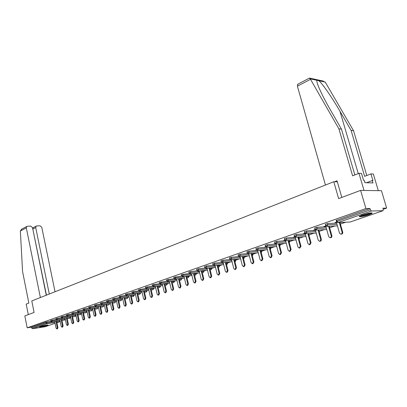 <?xml version="1.0" encoding="UTF-8"?>
<svg xmlns="http://www.w3.org/2000/svg" width="407" height="407" viewBox="0 0 407 407"><rect width="100%" height="100%" fill="white"/><g stroke="black" fill="none" stroke-linecap="round" stroke-linejoin="round"><path stroke-width="0.61" d="M47.207 325.493L47.955 325.157C48.708 324.618 42.481 325.763 40.196 326.592L39.464 326.918C40.542 327.121 43.122 326.648 47.207 325.493M368.905 214.754L372.059 213.37C372.135 212.449 368.91 212.983 362.378 214.972L359.295 216.336C359.233 217.246 362.439 216.717 368.905 214.754M55.072 323.326L45.177 326.719L32.484 328.714L31.639 328.006L31.466 327.142L27.177 327.808L24.837 315.898L34.081 312.449L31.787 300.931L333.796 181.736L338.624 198.611L360.612 190.39L381.461 190.71L386.65 208.114L382.906 208.191L383.292 209.483L383.043 210.704L371.332 211.014L338.054 222.573L350.127 222.008L383.043 210.704M92.226 309.63L92.516 309.534M97.889 307.682L98.265 307.55M103.648 305.693L104.121 305.53M109.508 303.673L110.078 303.474M115.476 301.612L116.143 301.384M121.551 299.521L122.319 299.257M127.737 297.39L128.612 297.085M134.035 295.217L135.017 294.877M140.451 293.004L141.544 292.628M146.983 290.751L148.199 290.333M153.643 288.456L154.975 287.993M160.424 286.116L161.884 285.612M167.338 283.73L168.93 283.186M174.389 281.303L176.114 280.708M181.573 278.826L183.44 278.179M188.904 276.297L190.908 275.605M196.378 273.723L198.535 272.975M204.004 271.093L206.313 270.294M211.782 268.406L214.255 267.557M219.724 265.669L222.364 264.759M227.828 262.876L230.642 261.904M236.106 260.022L239.102 258.989M244.556 257.107L247.741 256.008M253.19 254.131L256.568 252.966M262.006 251.088L265.588 249.857M271.021 247.98L274.811 246.678M280.235 244.805L284.244 243.422M289.657 241.56L293.89 240.099M299.287 238.237L303.759 236.696M309.142 234.839L313.858 233.211M319.225 231.359L324.196 229.65M329.639 227.772L334.783 225.997M340.405 224.059L345.624 222.258M371.998 213.166L372.303 213.059M383.236 209.29L386.65 208.114M337.347 181.843L333.796 181.736M336.172 220.462L369.938 208.465L365.929 208.552L360.612 190.39M336.696 220.121L337.057 221.403L370.329 209.788L369.938 208.465M370.329 209.788L371.332 211.014M27.177 327.808L365.929 208.552M336.706 222.095L334.986 222.695M335.037 222.873L336.447 222.38M31.466 327.142L45.762 322.13L50.865 321.26M50.697 320.436L56.034 319.47M55.861 318.63L61.294 317.648M61.116 316.788L66.651 315.832M66.458 314.916L72.09 313.934M71.897 313.014L77.62 312.006M77.427 311.075L83.247 310.012L84.229 310.729L84.671 309.641L92.547 308.511M83.053 309.101L88.98 308.013L89.967 308.735L90.42 307.636L98.336 306.512M88.782 307.097L94.831 306.039M94.617 305.052L100.773 303.983M100.554 302.971L106.827 301.892M106.598 300.854L112.993 299.761M112.754 298.697L119.276 297.593M120.548 296.062L120.767 297.049L119.241 297.456L119.236 296.367L125.677 295.385M125.417 294.261L132.204 293.132M131.929 291.982L138.853 290.842M138.563 289.657L145.63 288.502M145.33 287.286L152.544 286.121M152.223 284.875L159.595 283.694M159.259 282.412L166.789 281.222M166.427 279.899L174.125 278.698M173.748 277.335L181.614 276.124M181.212 274.72L189.26 273.499M188.828 272.054L190.562 271.53L197.069 270.818M196.606 269.327L198.362 268.798L205.042 268.086M204.548 266.549L206.329 266.005L213.192 265.293M212.652 263.711L214.458 263.156L221.515 262.449M220.935 260.811L222.771 260.246L230.031 259.539M229.395 257.85L231.257 257.27L238.736 256.568M238.039 254.823L239.932 254.233L247.644 253.536M246.876 251.724L248.799 251.124L256.771 250.437M255.911 248.565L257.865 247.949L266.122 247.268M279.98 243.757L280.25 244.872M265.15 245.329L267.134 244.699L275.732 244.027M285.566 240.69L288.156 250.295L289.428 251.348L290.456 249.527L291.122 249.466L288.695 240.481L289.377 240.517L289.672 241.621M274.603 242.017L276.618 241.376L285.577 240.715M298.499 237.133L299.003 237.184L299.308 238.299M284.269 238.634L286.319 237.978L295.319 237.352M308.531 233.71L309.157 234.895M294.164 235.17L296.25 234.498L305.291 233.918M318.803 230.204L319.241 231.415M304.294 231.624L306.415 230.937L315.501 230.398M314.667 227.991L316.824 227.289L325.951 226.801M325.29 224.272L327.487 223.55L336.655 223.112M325.814 225.89L323.748 226.607L325.758 226.104M315.181 229.594L313.354 230.23L315.303 229.741M304.802 233.211L303.205 233.766L304.919 233.359M294.663 236.742L293.284 237.225L294.78 236.889M284.758 240.191L283.593 240.598L284.875 240.339M275.081 243.564L274.115 243.9L275.198 243.707M265.623 246.861L264.85 247.13L265.74 246.998M256.379 250.081L255.789 250.285L256.491 250.219M247.339 253.23L246.927 253.373L247.415 253.332M336.396 222.202L339.489 233.094L340.893 234.183C341.849 233.969 342.246 233.313 342.078 232.224L339.326 222.553M342.078 232.224L342.719 232.183C342.887 233.272 342.491 233.923 341.534 234.137L340.893 234.183M342.719 232.183L339.967 222.522M325.707 225.926L328.734 236.701L330.108 237.78L330.998 237.296L331.303 236.04L328.576 226.328M331.257 235.851L331.903 235.806L331.746 237.098L331.084 237.657L330.108 237.78M331.903 235.806L329.227 226.292M315.323 229.767L318.228 240.216L319.576 241.29L320.543 240.664L320.736 239.575L318.081 230.006M320.696 239.392L321.347 239.341L321.194 240.613L320.553 241.168L319.576 241.29M321.347 239.341L318.737 229.965M305.199 233.577L307.967 243.656L309.295 244.719L310.378 242.847L307.834 233.598M310.378 242.847L311.034 242.796L309.951 244.668L309.295 244.719M311.034 242.796L308.491 233.557M295.279 237.2L297.949 247.013L299.247 248.072L300.305 246.225L297.817 237.103M300.305 246.225L300.961 246.169L299.908 248.011L299.247 248.072M300.961 246.169L298.479 237.057M291.122 249.466L290.094 251.282L289.428 251.348M290.456 249.527L288.029 240.532M371.057 212.881L370.406 213.273C366.427 214.881 362.968 215.761 360.022 215.913M361.314 215.359L369.653 213.07M359.518 216.188C363.136 215.852 367.007 214.84 371.133 213.136L371.642 212.856M365.054 182.692L364.392 180.957M46.724 325.112L40.603 326.455M40.242 326.572L47.095 325.066M309.305 78.175L310.246 78.856L338.883 128.795L352.599 175.814L358.974 173.311L361.508 173.433L363.507 180.235L364.189 180.26L364.906 182.692L372.97 182.936L372.257 180.545L372.914 180.571L370.935 173.896L364.631 176.338L351.088 130.403L353.551 130.728L325.514 82.555L323.051 81.024L309.752 78.149M351.088 130.403L339.977 111.274C332.275 97.833 321.937 82.942 318.783 80.693L316.875 80.286C316.544 81.156 317.328 83.822 319.215 88.288C321.957 94.516 325.641 101.638 330.26 109.666L341.468 129.136L354.858 174.929M370.935 173.896L373.351 174.013L378.301 190.659L364.006 190.445L358.974 173.311M353.551 130.728L366.783 175.503M325.447 185.027L297.395 86.172L297.792 84.218M338.883 128.795L341.468 129.136M341.819 197.415L337.042 180.779L334.559 181.756M372.257 180.545L366.483 182.738M309.468 78.088L297.573 84.335M46.256 295.217L32.524 227.671L30.846 226.139L27.381 226.256L26.791 226.455L26.323 227.889L20.355 231.013L21.759 229.09M20.355 231.013L22.578 271.545L28.831 303.067L26.206 304.095L28.287 314.611M55.042 291.753L41.789 227.34L40.14 225.824L36.752 225.941L36.187 226.124L35.724 227.554L32.977 228.973L32.992 227.778L32.55 227.793M49.293 294.022L35.724 227.554M40.369 297.542L26.323 227.889M46.434 295.151L32.789 228.978M276.068 244.063L278.581 253.505L279.833 254.548L280.835 252.752L278.464 243.874M280.835 252.752L281.502 252.686L280.499 254.482L279.833 254.548M281.502 252.686L279.131 243.824M266.773 247.339L269.225 256.639L270.452 257.677L271.423 255.901L269.108 247.146M271.423 255.901L272.095 255.84L271.123 257.606L270.497 257.672M272.095 255.84L269.78 247.09M257.677 250.539L260.073 259.707L261.279 260.734L262.225 258.984L259.961 250.346M262.225 258.984L262.897 258.918L261.95 260.663L261.325 260.729M262.897 258.918L260.638 250.285M248.784 253.673L251.119 262.708L252.304 263.726L253.225 262.001L251.012 253.469M253.225 262.001L253.902 261.93L252.976 263.655L252.355 263.721M253.902 261.93L251.689 253.408M240.079 256.731L242.358 265.644L243.523 266.656L244.419 264.952L242.257 256.527M244.419 264.952L245.1 264.881L244.2 266.58L243.574 266.651M245.1 264.881L242.938 256.461M231.558 259.727L233.786 268.518L234.931 269.52L235.806 267.842L233.689 259.518M235.806 267.842L236.482 267.765L235.607 269.444L234.981 269.515M236.482 267.765L234.371 259.452M223.214 262.652L225.397 271.327L226.516 272.324L227.371 270.665L225.3 262.444M227.371 270.665L228.052 270.589L227.198 272.247L226.572 272.319M228.052 270.589L225.982 262.378M215.049 265.522L217.18 274.084L218.279 275.071L219.114 273.433L217.089 265.308M219.114 273.433L219.795 273.351L218.966 274.99L218.34 275.066M219.795 273.351L217.77 265.237M207.051 268.325L209.137 276.78L210.216 277.762L211.03 276.144L209.04 268.111M211.03 276.144L211.711 276.063L210.902 277.676L210.271 277.752M211.711 276.063L209.727 268.04M199.211 271.072L201.251 279.421L202.315 280.398L203.108 278.795L201.165 270.858M203.108 278.795L203.795 278.714L203.001 280.311L202.376 280.387M203.795 278.714L201.852 270.782M191.534 273.763L193.534 282.005L194.577 282.977L195.35 281.4L193.442 273.55M195.35 281.4L196.037 281.313L195.263 282.89L194.632 282.967M196.037 281.313L194.134 273.473M184.01 276.399L185.968 284.544L186.991 285.505L187.749 283.944L185.877 276.185M187.749 283.944L188.436 283.857L187.683 285.414L187.052 285.495M188.436 283.857L186.569 276.104M176.633 278.983L178.551 287.027L179.558 287.983L180.296 286.442L178.464 278.77M180.296 286.442L180.983 286.355L180.25 287.891L179.614 287.978M180.983 286.355L179.156 278.688M169.404 281.517L171.281 289.463L172.273 290.415L172.99 288.889L171.194 281.298M172.99 288.889L173.682 288.797L172.96 290.323L172.329 290.405M173.682 288.797L171.886 281.217M162.312 283.994L164.153 291.855L165.125 292.796L165.832 291.29L164.067 283.781M165.832 291.29L166.519 291.198L165.817 292.704L165.181 292.791M166.519 291.198L164.759 283.694M155.357 286.426L157.163 294.195L158.12 295.131L158.806 293.645L157.077 286.213M158.806 293.645L159.498 293.549L158.811 295.039L158.175 295.126M159.498 293.549L157.768 286.126M148.535 288.812L150.305 296.494L151.246 297.425L151.918 295.95L150.224 288.599M151.918 295.95L152.61 295.858L151.938 297.329L151.302 297.415M152.61 295.858L150.911 288.512M141.84 291.153L143.574 298.748L144.505 299.674L145.162 298.219L143.493 290.939M145.162 298.219L145.848 298.122L145.192 299.577L144.556 299.664M145.848 298.122L144.185 290.852M135.272 293.447L136.976 300.961L137.887 301.877L138.528 300.437L136.894 293.233M138.528 300.437L139.219 300.341L138.578 301.78L137.942 301.872M139.219 300.341L137.586 293.147M128.826 295.701L130.494 303.129L131.395 304.044L132.021 302.62L130.418 295.487M132.021 302.62L132.713 302.523L132.082 303.943L131.446 304.034M132.713 302.523L131.105 295.396M122.497 297.909L124.135 305.26L125.02 306.171L125.636 304.762L124.059 297.7M125.636 304.762L126.323 304.66L125.707 306.069L125.071 306.161M126.323 304.66L124.746 297.609M116.285 300.081L117.893 307.356L118.763 308.257L119.363 306.863L117.816 299.873M119.363 306.863L120.05 306.761L119.449 308.155L118.813 308.247M120.05 306.761L118.503 299.776M110.18 302.208L111.762 309.406L112.617 310.302L113.207 308.923L111.686 302.004M113.207 308.923L113.894 308.821L113.304 310.2L112.668 310.297M113.894 308.821L112.373 301.908M104.187 304.299L105.744 311.426L106.583 312.317L107.158 310.953L105.662 304.095M107.158 310.953L107.845 310.851L107.27 312.215L106.634 312.306M107.845 310.851L106.349 303.998M98.301 306.354L99.827 313.41L100.656 314.29L101.221 312.942L99.751 306.15M101.221 312.942L101.908 312.841L101.343 314.189L100.707 314.285M101.908 312.841L100.437 306.054M92.521 308.374L94.017 315.354L94.831 316.234L95.386 314.896L93.941 308.17M95.386 314.896L96.072 314.794L95.518 316.127L94.882 316.224M96.072 314.794L94.628 308.068M86.833 310.353L88.309 317.267L89.113 318.142L89.652 316.819L88.233 310.154M89.652 316.819L90.339 316.712L89.794 318.035L89.158 318.132M90.339 316.712L88.914 310.053M81.252 312.301L82.697 319.149L83.491 320.014L84.02 318.706L82.621 312.103M84.02 318.706L84.702 318.6L84.173 319.907L83.537 320.009M84.702 318.6L83.308 312.001M75.763 314.214L77.188 320.996L77.966 321.856L78.485 320.563L77.106 314.016M78.485 320.563L79.167 320.457L78.648 321.749L78.012 321.851M79.167 320.457L77.793 313.914M70.365 316.097L71.764 322.812L72.532 323.667L73.041 322.385L71.688 315.898M73.041 322.385L73.723 322.278L73.214 323.56L72.578 323.662M73.723 322.278L72.37 315.796M65.059 317.943L66.438 324.598L67.191 325.447L67.694 324.176L66.361 317.75M67.694 324.176L68.371 324.069L67.872 325.341L67.236 325.442M68.371 324.069L67.038 317.648M59.844 319.76L61.198 326.353L61.94 327.197L62.434 325.941L61.121 319.566M62.434 325.941L63.11 325.834L62.622 327.091L61.986 327.192M63.11 325.834L61.798 319.464M54.711 321.55L56.044 328.083L56.776 328.922L57.26 327.676L55.968 321.357M57.26 327.676L57.936 327.564L57.453 328.81L56.822 328.912M57.936 327.564L56.644 321.255M336.146 220.37L336.513 221.647L337.057 221.403L338.054 222.573L337.785 222.624L350.162 222.003M349.857 222.059L350.29 221.952M45.177 326.719L55.072 323.321M59.59 321.774L56.939 322.685L59.57 321.779L56.838 322.196M54.904 322.497L46.795 323.743L32.484 328.714M31.639 328.006L45.94 323.016L45.762 322.13M46.937 321.856L46.795 323.743L45.94 323.016L54.716 321.581M60.16 321.296L59.57 321.779L59.885 320.762M327.487 223.55L327.844 224.817L337.011 224.359M337.785 222.624L336.533 221.739M325.264 224.186L325.62 225.447L326.882 226.414L327.844 224.817L325.641 225.534M316.824 227.289L317.175 228.541L326.297 228.027M306.415 230.937L306.756 232.173L315.837 231.614M296.25 234.498L296.581 235.719L305.621 235.119M308.862 234.905L308.689 233.699M286.319 237.978L286.645 239.189L295.645 238.548M298.819 238.319L299.155 238.293L298.83 237.113M276.618 241.376L276.938 242.572L285.892 241.895M289.011 241.656L289.514 241.621L289.194 240.445M267.134 244.699L267.445 245.884L276.363 245.167M279.426 244.922L280.087 244.872L279.792 243.773M257.865 247.949L258.17 249.12L267.043 248.372M270.055 248.117L270.864 248.051L270.594 247.024M248.799 251.124L249.099 252.284L257.931 251.506M260.887 251.246L261.843 251.16L261.594 250.203M239.932 254.233L240.227 255.377L249.013 254.573M251.923 254.304L253.017 254.202L252.783 253.307M231.257 257.27L231.547 258.409L240.293 257.57M243.152 257.3L244.378 257.183L244.159 256.349M222.771 260.246L223.051 261.37L231.756 260.511M234.569 260.231L235.918 260.098L235.719 259.32M214.458 263.156L214.738 264.27L223.402 263.385M226.165 263.105L227.635 262.953L227.452 262.225M206.329 266.005L206.598 267.109L215.222 266.203M217.938 265.919L219.526 265.751L219.353 265.074M198.362 268.798L198.631 269.892L207.209 268.961M209.885 268.676L211.579 268.493L211.421 267.857M190.562 271.53L190.822 272.614L199.359 271.667M201.994 271.372L203.79 271.174L203.648 270.589M182.916 274.206L183.175 275.28L191.672 274.318M194.266 274.023L196.159 273.804L196.026 273.26M175.432 276.831L175.682 277.895L184.132 276.913M186.691 276.618L188.68 276.384L188.558 275.875M168.091 279.4L168.34 280.454L176.75 279.461M179.268 279.161L181.349 278.912L181.232 278.444M160.897 281.924L161.141 282.967L169.505 281.954M171.988 281.654L174.155 281.395L174.054 280.957M153.841 284.396L154.085 285.429L162.408 284.401M164.855 284.101L167.104 283.827L167.007 283.42M146.927 286.818L147.161 287.841L155.443 286.803M157.855 286.503L160.185 286.213L160.099 285.836M140.14 289.194L140.374 290.211L148.616 289.158M150.992 288.858L153.393 288.553L153.317 288.207M133.486 291.529L133.715 292.536L141.916 291.473M144.256 291.168L146.734 290.847L146.657 290.532M126.959 293.813L127.182 294.816L135.338 293.742M137.652 293.437L140.191 293.101L140.125 292.811M119.246 297.486L120.258 298.214L120.767 297.049L128.887 295.965M131.166 295.665L133.776 295.314L133.715 295.05M114.26 298.265L114.474 299.247L122.553 298.153M124.801 297.853L127.416 297.247M108.084 300.427L108.298 301.399L116.331 300.3M118.554 299.995L121.235 299.404M102.02 302.554L102.228 303.515L110.226 302.411M112.413 302.106L115.161 301.521M96.067 304.639L96.271 305.596L104.228 304.482M106.39 304.177L109.193 303.602M90.217 306.69L90.42 307.636L88.98 308.013L88.777 307.066M100.473 306.212L103.332 305.642M84.473 308.699L84.671 309.641L83.247 310.012L83.048 309.076M94.658 308.211L97.573 307.651M78.831 310.678L79.024 311.609L86.864 310.475M88.945 310.175L91.911 309.62M73.28 312.622L73.474 313.548L81.273 312.408M83.328 312.108L86.345 311.559M67.832 314.535L68.02 315.45L75.778 314.306M77.808 314.006L80.871 313.461M62.475 316.412L62.663 317.318L70.38 316.168M72.385 315.873L75.493 315.333M57.209 318.254L57.392 319.159L65.069 318.004M67.053 317.704L70.202 317.17M52.03 320.07L52.208 320.965L59.849 319.805M61.808 319.51L64.998 318.981M56.649 321.286L60.048 320.772M314.642 227.905L314.987 229.156L316.239 230.113L317.175 228.541L315.013 229.243M319.281 231.929L319.139 231.415M304.273 231.542L304.609 232.779L305.85 233.725L306.756 232.173L304.629 232.86M309.091 235.745L309.183 234.971L309.035 235.541M294.144 235.088L294.475 236.314L295.701 237.25L296.581 235.719L294.495 236.391M299.104 239.352L299.323 238.37L299.069 239.23M284.249 238.558L284.574 239.769L285.79 240.695L286.645 239.189L284.595 239.845M289.326 242.811L289.692 241.692L289.306 242.74M274.583 241.946L274.898 243.142L276.104 244.063L276.938 242.572L274.918 243.213M279.757 246.159L280.27 244.938L279.746 246.118M265.13 245.258L265.445 246.444L266.636 247.349L267.445 245.884L265.461 246.51M270.426 249.379L270.864 248.051L270.385 249.379M255.896 248.494L256.201 249.664L257.382 250.57L258.17 249.12L256.217 249.735M261.421 252.472L261.843 251.16L261.309 252.513M246.861 251.658L247.161 252.818L248.331 253.714L249.099 252.284L247.176 252.884M252.61 255.499L253.017 254.202L252.493 255.54M238.024 254.757L238.319 255.906L239.479 256.786L240.227 255.377L238.334 255.967M243.981 258.46L244.378 257.183L243.508 258.542M229.38 257.789L229.67 258.923L230.82 259.798L231.547 258.409L229.68 258.984M235.536 261.36L235.918 260.098L235.073 261.442M220.92 260.75L221.205 261.879L222.344 262.744L223.051 261.37L221.215 261.935M227.264 264.199L227.635 262.953L226.816 264.28M212.642 263.655L212.917 264.769L214.046 265.623L214.738 264.27L212.932 264.825M219.164 266.982L219.526 265.751L218.732 267.063M204.533 266.493L204.802 267.597L205.927 268.447L206.598 267.109L204.818 267.653M211.233 269.704L211.579 268.493L210.806 269.785M196.596 269.276L196.861 270.37L197.975 271.21L198.631 269.892L196.871 270.421M203.454 272.375L203.79 271.174L203.042 272.456M188.817 272.003L189.082 273.087L190.181 273.916L190.822 272.614L189.092 273.133M195.838 274.99L196.159 273.804L195.431 275.071M181.201 274.674L181.456 275.743L182.55 276.567L183.175 275.28L181.466 275.793M188.365 277.559L188.934 276.424L188.68 276.384L187.973 277.635M173.733 277.289L173.987 278.352L175.071 279.166L175.682 277.895L173.998 278.398M181.044 280.072L181.603 278.948L181.349 278.912L180.657 280.148M166.417 279.853L166.667 280.906L167.745 281.715L168.34 280.454L166.677 280.952M173.86 282.539L174.42 281.425L174.155 281.395L173.484 282.616M159.249 282.366L159.488 283.409L160.562 284.208L161.141 282.967L159.498 283.45M166.819 284.956L167.369 283.857L167.104 283.827L166.448 285.032M152.213 284.829L152.452 285.867L153.515 286.66L154.085 285.429L152.462 285.907M159.905 287.327L160.455 286.238L160.185 286.213L159.544 287.403M145.319 287.25L145.553 288.273L146.606 289.056L147.161 287.841L145.564 288.314M153.129 289.657L153.673 288.578L153.393 288.553L152.773 289.733M138.558 289.621L138.787 290.634L139.83 291.412L140.374 290.211L138.797 290.674M146.474 291.941L147.013 290.873L146.734 290.847L146.128 292.017M131.919 291.946L132.148 292.948L133.186 293.722L133.715 292.536L132.153 292.989M139.942 294.185L140.476 293.126L140.191 293.101L139.601 294.261M125.412 294.225L125.631 295.223L126.663 295.986L127.182 294.816L125.641 295.258M133.532 296.388L134.066 295.334L133.776 295.314L133.201 296.459M127.238 298.545L127.762 297.507L127.472 297.492L126.908 298.621M112.749 298.667L112.963 299.644L113.98 300.397L114.474 299.247L112.973 299.679M121.057 300.671L121.581 299.638L121.281 299.623L120.731 300.742M106.593 300.824L106.802 301.796L107.809 302.538L108.298 301.399L106.812 301.826M114.983 302.752L115.507 301.735L115.206 301.719L114.667 302.828M100.544 302.94L100.753 303.907L101.755 304.639L102.228 303.515L100.763 303.937M109.02 304.802L109.534 303.79L109.234 303.78L108.71 304.874M94.607 305.021L94.816 305.978L95.808 306.71L96.271 305.596L94.821 306.008M103.159 306.817L103.673 305.81L103.368 305.799L102.854 306.888M97.4 308.791L97.909 307.799L97.599 307.789L97.1 308.862M91.743 310.734L92.247 309.747L91.936 309.742L91.448 310.806M78.673 312.673L79.024 311.609L77.615 311.981L78.673 312.673M86.177 312.647L86.681 311.67L86.365 311.66L85.887 312.713M73.046 314.616L73.474 313.548L72.085 313.909L72.807 314.555M80.708 314.525L81.212 313.553L80.891 313.548L80.423 314.591M67.603 316.509L68.02 315.45L66.646 315.807L67.384 316.458M75.336 316.371L75.829 315.41L75.509 315.405L75.051 316.437M61.111 316.763L61.299 317.674L62.251 318.366L62.663 317.318L61.304 317.699M70.045 318.182L70.543 317.231L70.218 317.231L69.77 318.254M55.861 318.605L56.044 319.505L56.99 320.192L57.392 319.159L56.049 319.531M65.278 318.996L64.571 320.039M50.692 320.416L50.875 321.311L51.816 321.993L52.208 320.965L50.88 321.332M325.203 82.077L318.783 80.693M316.875 80.286L310.246 78.856M310.485 79.329L297.395 86.172M358.262 173.591L339.977 111.274M383.063 210.704L350.269 221.963M326.882 226.414L337.434 225.86M316.239 230.113L326.709 229.502M305.85 233.725L316.239 233.058M295.701 237.25L306.013 236.538M285.79 240.695L296.021 239.942M276.104 244.063L286.263 243.264M266.636 247.349L276.719 246.52M270.762 247.008L271.042 248.051M257.382 250.57L267.394 249.7M261.772 250.188L262.027 251.16M248.331 253.714L258.272 252.813M252.971 253.291L253.205 254.202M239.479 256.786L249.349 255.861M244.353 256.329L244.571 257.178M230.82 259.798L240.618 258.842M243.478 258.562L243.869 258.501M235.918 259.3L236.121 260.093M222.344 262.744L232.071 261.762M234.885 261.477L235.424 261.401M227.661 262.205L227.849 262.953M214.046 265.623L223.713 264.621M226.475 264.331L227.152 264.245M219.566 265.049L219.739 265.746M205.927 268.447L215.522 267.419M218.244 267.129L219.052 267.023M211.64 267.837L211.803 268.488M197.975 271.21L207.504 270.162M210.18 269.866L211.116 269.749M203.871 270.563L204.019 271.169M190.222 273.911L199.649 272.853M202.284 272.553L203.342 272.42M196.26 273.234L196.398 273.799M182.59 276.567L191.951 275.483M194.546 275.188L195.721 275.035M188.792 275.849L188.924 276.378M175.112 279.161L184.412 278.067M186.966 277.767L188.248 277.599M181.476 278.413L181.593 278.907M167.781 281.71L177.02 280.601M179.538 280.296L180.927 280.113M174.298 280.927L174.41 281.385M160.597 284.203L169.775 283.079M172.253 282.779L173.575 282.616M167.262 283.389L167.358 283.816M153.551 286.655L162.668 285.516M165.115 285.21L166.534 285.032M160.353 285.806L160.444 286.202M146.647 289.051L155.703 287.902M158.109 287.596L159.625 287.403M153.576 288.171L153.663 288.543M139.871 291.407L148.865 290.247M151.241 289.942L152.849 289.733M146.927 290.496L147.003 290.837M133.221 293.717L142.16 292.547M144.505 292.241L146.199 292.017M140.4 292.775L140.471 293.091M126.699 295.981L135.582 294.8M137.892 294.495L139.672 294.256M133.989 295.014L134.056 295.304M120.299 298.209L129.121 297.018M131.4 296.708L133.267 296.459M127.696 297.212L127.757 297.476M114.016 300.391L122.782 299.191M125.03 298.886L126.974 298.621M107.845 302.533L116.56 301.328M118.778 301.022L120.798 300.742M101.791 304.634L110.45 303.424M112.637 303.118L114.728 302.828M95.843 306.705L104.446 305.484M106.609 305.179L108.766 304.874M90.003 308.73L98.55 307.509M100.687 307.204L102.91 306.883M84.264 310.724L92.76 309.498M94.867 309.193L97.151 308.862M77.422 311.05L77.615 311.981M78.622 312.683L87.067 311.452M89.148 311.146L91.494 310.806M71.891 312.988L72.085 313.909M73.082 314.611L81.476 313.37M83.532 313.069L85.938 312.713M66.453 314.891L66.646 315.807M67.638 316.504L75.982 315.257M78.012 314.957L80.469 314.591M62.286 318.36L70.579 317.114M72.583 316.814L75.097 316.437M57.021 320.187L65.268 318.94M67.247 318.64L69.811 318.254M64.845 319.968L65.344 319.312M51.847 321.988L60.043 320.736M62.001 320.436L64.611 320.039M36.187 226.124L32.931 227.808M26.791 226.455L21.337 229.314"/></g></svg>
